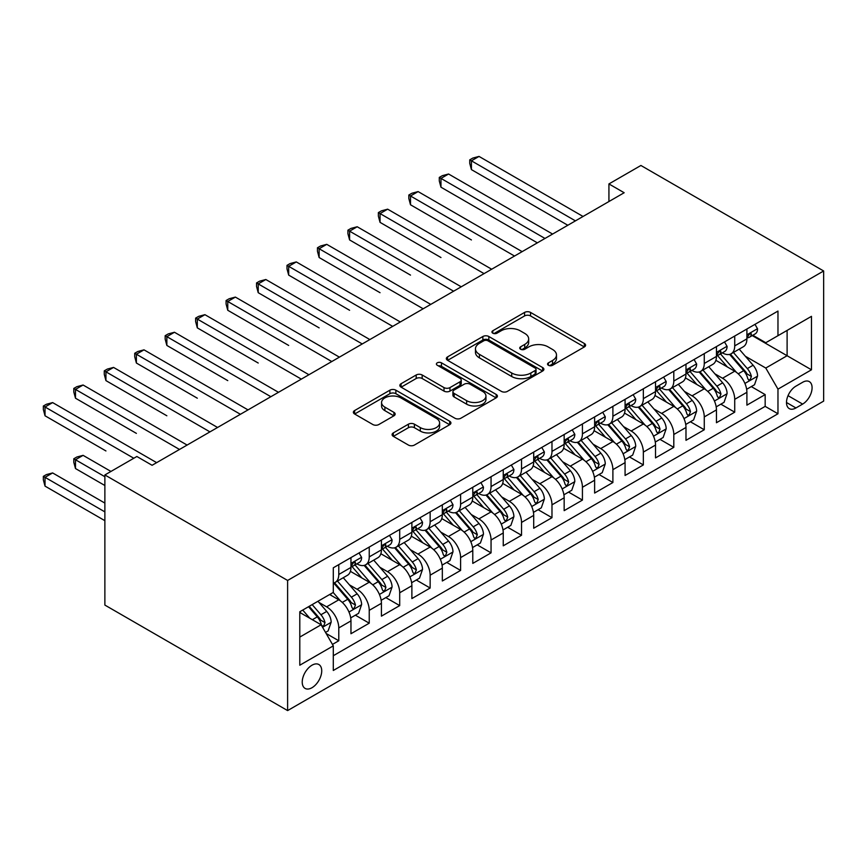 <?xml version="1.0" encoding="UTF-8"?>
<svg xmlns="http://www.w3.org/2000/svg" width="867" height="867" viewBox="0 0 867 867"><rect width="100%" height="100%" fill="white"/><g stroke="black" fill="none" stroke-linecap="round" stroke-linejoin="round"><path stroke-width="1.3" d="M548.41 365.278A2.959 1.712 0 0 0 552.593 365.278L584.358 346.941A4.227 2.438 0 0 0 585.593 345.218A4.227 2.438 0 0 0 584.358 343.495L530.55 312.423A4.227 2.438 0 0 0 524.568 312.423L492.803 330.76A2.959 1.712 0 0 0 491.936 331.963A2.959 1.712 0 0 0 492.803 333.177A2.959 1.712 0 0 0 496.986 333.177L501.093 330.804A13.525 7.814 0 0 1 520.233 330.804L524.719 333.394A13.525 7.814 0 0 1 528.675 338.91A13.525 7.814 0 0 1 524.719 344.437L520.601 346.811A2.959 1.712 0 0 0 519.734 348.025A2.959 1.712 0 0 0 520.601 349.228A2.959 1.712 0 0 0 524.795 349.228L528.903 346.854A13.525 7.814 0 0 1 548.031 346.854L552.517 349.444A13.525 7.814 0 0 1 556.484 354.971A13.525 7.814 0 0 1 552.517 360.488L548.41 362.861A2.959 1.712 0 0 0 547.543 364.075A2.959 1.712 0 0 0 548.41 365.278L548.41 362.861M311.979 687.726A13.785 7.955 120 0 0 320.985 675.577A13.785 7.955 120 0 0 318.872 664.534A13.785 7.955 120 0 0 311.979 665.217A13.785 7.955 120 0 0 302.973 677.355A13.785 7.955 120 0 0 305.086 688.409A13.785 7.955 120 0 0 311.979 687.726M393.325 432.893A4.227 2.438 0 0 0 392.09 434.616A4.227 2.438 0 0 0 393.325 436.35L408.422 445.064A4.227 2.438 0 0 0 414.404 445.064L449.68 424.7A4.227 2.438 0 0 0 450.916 422.966A4.227 2.438 0 0 0 449.68 421.243L395.861 390.183A4.227 2.438 0 0 0 389.89 390.183L354.614 410.546A4.227 2.438 0 0 0 353.368 412.269A4.227 2.438 0 0 0 354.614 413.993L372.843 424.527A4.227 2.438 0 0 0 378.825 424.527L393.921 415.813A4.227 2.438 0 0 0 395.157 414.079A4.227 2.438 0 0 0 393.921 412.356L384.883 407.132A11.314 6.524 0 0 1 381.567 402.516A11.314 6.524 0 0 1 388.546 396.49A11.314 6.524 0 0 1 400.879 397.899L436.296 418.349A11.314 6.524 0 0 1 439.612 422.966A11.314 6.524 0 0 1 432.633 429.002A11.314 6.524 0 0 1 420.311 427.594L414.404 424.18A4.227 2.438 0 0 0 408.422 424.18L393.325 432.893L393.325 436.35M823.65 270.981L640.908 165.478L608.927 183.934L624.164 192.734L152.083 465.286L136.856 456.486L104.874 474.953L287.616 580.457L823.65 270.981L823.65 401.107L287.616 710.582L287.616 580.457M501.397 391.385A4.227 2.438 0 0 0 507.379 391.385L542.655 371.022A4.227 2.438 0 0 0 543.891 369.288A4.227 2.438 0 0 0 542.655 367.565L488.836 336.504A4.227 2.438 0 0 0 482.865 336.504L447.589 356.868A4.227 2.438 0 0 0 446.342 358.591A4.227 2.438 0 0 0 447.589 360.314L501.397 391.385M438.453 365.917A2.959 1.712 0 0 1 441.455 366.34L441.455 362.818L496.162 394.409A4.227 2.438 0 0 1 497.409 396.132A4.227 2.438 0 0 1 496.162 397.855L460.886 418.23A4.227 2.438 0 0 1 454.915 418.23L401.096 387.159L401.096 383.702A4.227 2.438 0 0 0 399.86 385.436A4.227 2.438 0 0 0 401.096 387.159M401.096 383.702L416.193 374.988A4.227 2.438 0 0 1 422.175 374.988L444.002 387.592A4.227 2.438 0 0 0 449.973 387.592L459.987 381.805A4.227 2.438 0 0 0 461.233 380.082A4.227 2.438 0 0 0 459.987 378.359L437.271 365.235A2.959 1.712 0 0 1 436.404 364.032A2.959 1.712 0 0 1 438.236 362.449A2.959 1.712 0 0 1 441.455 362.818M332.462 644.419L338.78 640.767L326.144 633.474M318.948 602.424L326.599 606.835A17.232 9.949 60 0 1 338.78 627.936L350.962 620.902L350.962 633.734L369.234 623.189L355.383 615.191M349.412 584.835L357.052 589.246A17.232 9.949 60 0 1 369.234 610.346L381.415 603.313L381.415 616.155L399.698 605.599L385.837 597.601M379.865 567.256L387.506 571.667A17.232 9.949 60 0 1 399.698 592.768L411.879 585.734L411.879 598.566L430.151 588.021L416.29 580.023M410.319 549.667L417.97 554.078A17.232 9.949 60 0 1 430.151 575.179L442.333 568.145L442.333 580.988L460.605 570.432L446.743 562.434M440.772 532.089L448.423 536.5A17.232 9.949 60 0 1 460.605 557.6L472.786 550.567L472.786 563.398L491.058 552.853L477.208 544.855M471.236 514.499L478.877 518.91A17.232 9.949 60 0 1 491.058 540.011L503.25 532.977L503.25 545.82L521.522 535.264L507.661 527.266M501.69 496.91L509.341 501.332A17.232 9.949 60 0 1 521.522 522.433L533.704 515.399L533.704 528.231L551.976 517.686L538.114 509.688M532.143 479.332L539.794 483.743A17.232 9.949 60 0 1 551.976 504.843L564.157 497.81L564.157 510.652L582.429 500.096L568.579 492.098M562.607 461.743L570.248 466.164A17.232 9.949 60 0 1 582.429 487.265L594.621 480.231L594.621 493.063L612.893 482.518L599.032 474.52M593.061 444.164L600.712 448.575A17.232 9.949 60 0 1 612.893 469.676L625.074 462.642L625.074 475.484L643.347 464.929L629.485 456.931M623.514 426.575L631.165 430.997A17.232 9.949 60 0 1 643.347 452.097L655.528 445.064L655.528 457.895L673.8 447.35L659.95 439.352M653.978 408.996L661.619 413.407A17.232 9.949 60 0 1 673.8 434.508L685.981 427.474L685.981 440.317L704.264 429.761L690.403 421.763M684.431 391.407L692.072 395.829A17.232 9.949 60 0 1 704.264 416.929L716.445 409.896L716.445 422.728L734.717 412.183L734.717 399.34A17.232 9.949 -120 0 0 722.536 378.24L714.885 373.829M720.856 404.174L734.717 412.183M350.962 620.902A17.232 9.949 -120 0 0 338.78 599.801L329.644 594.524M381.415 603.313A17.232 9.949 -120 0 0 369.234 582.212L350.398 571.342M411.879 585.734A17.232 9.949 -120 0 0 399.698 564.634L380.862 553.753M442.333 568.145A17.232 9.949 -120 0 0 430.151 547.044L411.316 536.174M472.786 550.567A17.232 9.949 -120 0 0 460.605 529.466L441.769 518.585M503.25 532.977A17.232 9.949 -120 0 0 491.058 511.877L472.233 501.007M533.704 515.399A17.232 9.949 -120 0 0 521.522 494.298L502.687 483.418M564.157 497.81A17.232 9.949 -120 0 0 551.976 476.709L533.14 465.839M594.621 480.231A17.232 9.949 -120 0 0 582.429 459.131L563.593 448.25M625.074 462.642A17.232 9.949 -120 0 0 612.893 441.541L594.058 430.671M655.528 445.064A17.232 9.949 -120 0 0 643.347 423.963L624.511 413.082M685.981 427.474A17.232 9.949 -120 0 0 673.8 406.374L654.964 395.504M716.445 409.896A17.232 9.949 -120 0 0 704.264 388.795L685.429 377.914M802.636 382.282L795.939 386.151A13.352 7.705 120 0 0 787.214 397.92A13.352 7.705 120 0 0 789.263 408.617A13.352 7.705 120 0 0 795.939 407.956L802.636 404.087A13.352 7.705 120 0 0 811.36 392.328A13.352 7.705 120 0 0 809.312 381.621A13.352 7.705 120 0 0 802.636 382.282M299.798 637.082L321.115 624.771L333.296 645.872L333.296 670.484L777.97 413.765L777.97 389.142L765.778 368.042L745.338 356.239M333.296 645.872L299.798 665.217L299.798 611.755L333.296 592.41L333.296 567.798L777.97 311.069L777.97 335.692L811.469 316.347L811.469 369.797L777.97 389.142M356.89 563.832L357.052 563.929A17.232 9.949 60 0 0 365.668 564.785L377.849 557.752A17.232 9.949 -120 0 0 381.415 549.862L381.415 540.011M387.354 546.253L387.506 546.34A17.232 9.949 60 0 0 396.121 547.196L408.303 540.163A17.232 9.949 -120 0 0 411.879 532.273L411.879 522.433M417.807 528.664L417.97 528.762A17.232 9.949 60 0 0 426.586 529.618L438.767 522.584A17.232 9.949 -120 0 0 442.333 514.695L442.333 504.843M448.261 511.086L448.423 511.172A17.232 9.949 60 0 0 457.039 512.029L469.22 504.995A17.232 9.949 -120 0 0 472.786 497.105L472.786 487.265M478.725 493.496L478.877 493.594A17.232 9.949 60 0 0 487.492 494.45L499.674 487.417A17.232 9.949 -120 0 0 503.25 479.527L503.25 469.676M509.178 475.918L509.341 476.005A17.232 9.949 60 0 0 517.957 476.861L530.138 469.827A17.232 9.949 -120 0 0 533.704 461.938L533.704 452.097M539.632 458.329L539.794 458.426A17.232 9.949 60 0 0 548.41 459.282L560.591 452.249A17.232 9.949 -120 0 0 564.157 444.359L564.157 434.508M570.096 440.75L570.248 440.837A17.232 9.949 60 0 0 578.863 441.693L591.045 434.66A17.232 9.949 -120 0 0 594.621 426.77L594.621 416.929M600.549 423.161L600.712 423.259A17.232 9.949 60 0 0 609.317 424.115L621.509 417.081A17.232 9.949 -120 0 0 625.074 409.191L625.074 399.34M631.003 405.583L631.165 405.669A17.232 9.949 60 0 0 639.781 406.525L651.962 399.492A17.232 9.949 -120 0 0 655.528 391.602L655.528 381.762M661.456 387.993L661.619 388.091A17.232 9.949 60 0 0 670.234 388.947L682.416 381.913A17.232 9.949 -120 0 0 685.981 374.024L685.981 364.173M691.92 370.415L692.072 370.502A17.232 9.949 60 0 0 700.688 371.358L712.869 364.324A17.232 9.949 -120 0 0 716.445 356.435L716.445 346.594M333.296 655.723L765.171 406.374L765.171 394.593L746.899 405.149L746.899 392.307A17.232 9.949 -120 0 0 734.717 371.206L715.882 360.336M722.374 352.826L722.536 352.923A17.232 9.949 -120 0 0 731.152 353.779A17.232 9.949 -120 0 0 734.717 345.89L734.717 336.038M731.152 353.779L743.333 346.746A17.232 9.949 -120 0 0 746.899 338.856L746.899 329.005M338.78 564.634L338.78 574.474A17.232 9.949 60 0 1 335.215 582.364A17.232 9.949 60 0 1 333.296 583.058M335.215 582.364L347.396 575.33A17.232 9.949 -120 0 0 350.962 567.441L350.962 557.6M369.234 547.044L369.234 556.896A17.232 9.949 60 0 1 365.668 564.785M399.698 529.466L399.698 539.307A17.232 9.949 60 0 1 396.121 547.196M430.151 511.877L430.151 521.728A17.232 9.949 60 0 1 426.586 529.618M460.605 494.298L460.605 504.139A17.232 9.949 60 0 1 457.039 512.029M491.058 476.709L491.058 486.56A17.232 9.949 60 0 1 487.492 494.45M521.522 459.131L521.522 468.971A17.232 9.949 60 0 1 517.957 476.861M551.976 441.541L551.976 451.393A17.232 9.949 60 0 1 548.41 459.282M582.429 423.963L582.429 433.803A17.232 9.949 60 0 1 578.863 441.693M612.893 406.374L612.893 416.225A17.232 9.949 60 0 1 609.317 424.115M643.347 388.795L643.347 398.636A17.232 9.949 60 0 1 639.781 406.525M673.8 371.206L673.8 381.057A17.232 9.949 60 0 1 670.234 388.947M704.264 353.628L704.264 363.468A17.232 9.949 60 0 1 700.688 371.358M704.264 416.929L704.264 429.761M673.8 434.508L673.8 447.35M643.347 452.097L643.347 464.929M612.893 469.676L612.893 482.518M582.429 487.265L582.429 500.096M551.976 504.843L551.976 517.686M521.522 522.433L521.522 535.264M491.058 540.011L491.058 552.853M460.605 557.6L460.605 570.432M430.151 575.179L430.151 588.021M399.698 592.768L399.698 605.599M369.234 610.346L369.234 623.189M338.78 627.936L338.78 640.767M321.115 624.771L299.798 612.46M765.778 368.042L787.106 355.73L787.106 330.414L811.469 316.347M752.22 335.594L811.469 369.797M752.827 335.247L765.778 342.725L777.97 335.692M104.874 474.953L104.874 605.079L287.616 710.582M608.927 183.934L608.927 201.523M751.321 386.595L765.171 394.593M765.171 406.374L777.97 413.765M549.591 365.701L552.517 364.01A13.525 7.814 0 0 0 556.484 358.483L556.484 354.971M528.675 338.91L528.675 342.432A13.525 7.814 0 0 1 524.719 347.96L521.782 349.65M584.304 346.973L530.55 315.935A4.227 2.438 0 0 0 524.568 315.935L493.984 333.589M542.601 371.054L488.836 340.016A4.227 2.438 0 0 0 482.865 340.016L447.643 360.347M535.177 370.502A2.959 1.712 0 0 0 536.044 369.288A2.959 1.712 0 0 0 535.177 368.085L487.948 340.818A2.959 1.712 0 0 0 483.753 340.818L479.429 343.321A13.525 7.814 0 0 0 475.463 348.837A13.525 7.814 0 0 0 479.429 354.365L511.714 373.005A13.525 7.814 0 0 0 530.842 373.005L535.177 370.502L535.177 374.013A2.959 1.712 0 0 0 536.044 372.81L536.044 369.288M475.463 348.837L475.463 352.36A13.525 7.814 0 0 0 479.429 357.876L479.429 354.365M535.177 374.013L530.842 376.516A13.525 7.814 0 0 1 511.714 376.516L479.429 357.876M401.15 387.191L416.193 378.511L416.193 374.988M461.233 380.082L461.233 383.593A4.227 2.438 0 0 1 459.987 385.327L449.973 391.104A4.227 2.438 0 0 1 444.002 391.104L422.175 378.511A4.227 2.438 0 0 0 416.193 378.511M441.455 366.34L496.108 397.888M466.641 400.662A11.314 6.524 0 0 0 478.963 402.082A11.314 6.524 0 0 0 485.953 396.046A11.314 6.524 0 0 0 482.637 391.429L470.152 384.222A4.227 2.438 0 0 0 464.181 384.222L454.167 390.009A4.227 2.438 0 0 0 452.921 391.732A4.227 2.438 0 0 0 454.167 393.455L466.641 400.662L466.641 404.185A11.314 6.524 0 0 0 478.963 405.593A11.314 6.524 0 0 0 485.953 399.568L485.953 396.046M452.921 391.732L452.921 395.244A4.227 2.438 0 0 0 454.167 396.978L454.167 393.455M466.641 404.185L454.167 396.978M439.612 422.966L439.612 426.488A11.314 6.524 0 0 1 432.633 432.525A11.314 6.524 0 0 1 420.311 431.105L414.404 427.691A4.227 2.438 0 0 0 408.422 427.691L393.38 436.383M381.567 402.516L381.567 406.038A11.314 6.524 0 0 0 384.883 410.655L384.883 407.132M393.867 415.846L384.883 410.655M449.626 424.732L395.861 393.694A4.227 2.438 0 0 0 389.89 393.694L354.668 414.025M746.639 389.294L754.518 384.753L757.563 375.953A11.412 6.589 -120 0 0 753.109 365.235L739.193 349.13M736.408 372.322L720.51 353.909M727.359 366.958L718.125 356.272A27.354 15.79 -120 0 0 717.28 355.318M471.42 239.942L410.503 204.775L410.503 195.985L418.122 191.585L522.129 251.636M729.591 354.397L743.669 370.686A11.412 6.589 60 0 1 747.744 378.554L748.568 379.909L750.118 379.692L751.396 376.441A11.412 6.589 -120 0 0 747.321 368.583L733.406 352.468M730.426 354.126L745.544 371.64A5.82 3.36 60 0 1 747.018 373.915L751.396 376.441M754.973 324.345L757.563 328.831A11.412 6.589 60 0 1 755.2 333.882L749.413 337.22A11.412 6.589 -120 0 0 751.396 334.597L751.158 333.578M575.428 220.868L471.42 160.818L479.028 156.418L583.047 216.468M747.278 337.751L747.321 337.751A11.412 6.589 -120 0 0 749.413 337.22M749.922 333.741L751.396 334.597C750.681 332.874 749.456 333.578 747.744 336.699A11.412 6.589 60 0 1 746.899 338.325M567.809 225.257L471.42 169.607L471.42 160.818L469.741 159.853L472.786 158.087L479.028 156.418M471.42 169.607L469.741 163.364L469.741 159.853M716.185 406.872L724.053 402.331L727.099 393.542A11.412 6.589 -120 0 0 722.655 382.824L708.74 366.708M705.955 389.912L690.045 371.488M696.905 384.547L687.672 373.861A27.354 15.79 -120 0 0 686.827 372.908M440.967 257.532L380.049 222.364L380.049 213.564L387.657 209.175L491.676 269.225M699.138 371.976L713.216 388.275A11.412 6.589 60 0 1 717.28 396.132L718.114 397.487L719.653 397.27L720.943 394.03A11.412 6.589 -120 0 0 716.868 386.162L702.953 370.057M699.972 371.715L715.091 389.218A5.82 3.36 60 0 1 716.554 391.494L720.943 394.03M685.732 424.462L693.6 419.921L696.645 411.121A11.412 6.589 -120 0 0 692.202 400.402L678.287 384.298M675.491 407.49L659.592 389.077M666.441 402.125L657.219 391.44A27.354 15.79 -120 0 0 656.362 390.486M410.503 275.11L349.596 239.942L349.596 231.153L357.204 226.753L461.211 286.804M668.685 389.565L682.763 405.854A11.412 6.589 60 0 1 686.827 413.722L687.661 415.076L689.2 414.86L690.479 411.608A11.412 6.589 -120 0 0 686.415 403.751L672.499 387.636M669.508 389.294L684.637 406.807A5.82 3.36 60 0 1 686.1 409.083L690.479 411.608M655.268 442.04L663.147 437.499L666.192 428.71A11.412 6.589 -120 0 0 661.738 417.992L647.822 401.876M645.037 425.079L629.139 406.656M635.988 419.715L626.754 409.029A27.354 15.79 -120 0 0 625.909 408.075M380.049 292.699L319.132 257.532L319.132 248.731L326.751 244.342L430.758 304.393M638.231 407.143L652.298 423.443A11.412 6.589 60 0 1 656.373 431.3L657.197 432.655L658.747 432.438L660.025 429.198A11.412 6.589 -120 0 0 655.961 421.329L642.035 405.225M639.055 406.883L654.173 424.386A5.82 3.36 60 0 1 655.647 426.662L660.025 429.198M624.814 459.629L632.682 455.088L635.728 446.288A11.412 6.589 -120 0 0 631.284 435.57L617.369 419.465M614.584 442.658L598.674 424.245M605.534 437.293L596.301 426.607A27.354 15.79 -120 0 0 595.456 425.654M349.596 310.278L288.678 275.11L288.678 266.321L296.297 261.921L400.305 321.971M607.767 424.732L621.845 441.021A11.412 6.589 60 0 1 625.909 448.889L626.743 450.244L628.282 450.027L629.572 446.776A11.412 6.589 -120 0 0 625.497 438.919L611.582 422.803M608.601 424.462L623.72 441.975A5.82 3.36 60 0 1 625.183 444.251L629.572 446.776M724.509 341.934L727.099 346.41A11.412 6.589 60 0 1 724.736 351.46L718.949 354.809A11.412 6.589 -120 0 0 720.943 352.175L720.694 351.168M544.975 238.447L440.967 178.396L448.575 174.007L552.582 234.057M716.825 355.34L716.868 355.34A11.412 6.589 -120 0 0 718.949 354.809M719.469 351.33L720.943 352.175C720.217 350.452 719.003 351.157 717.28 354.289A11.412 6.589 60 0 1 716.445 355.914M537.356 242.847L440.967 187.196L440.967 178.396L439.287 177.432L442.333 175.676L448.575 174.007M440.967 187.196L439.287 180.954L439.287 177.432M694.055 359.512L696.645 363.999A11.412 6.589 60 0 1 694.283 369.049L688.496 372.387A11.412 6.589 -120 0 0 690.479 369.765L690.24 368.746M514.51 256.036L408.834 195.021L411.879 193.254L418.122 191.585M686.371 372.929L686.415 372.918A11.412 6.589 -120 0 0 688.496 372.387M689.005 368.908L690.479 369.765C689.764 368.042 688.55 368.746 686.827 371.867A11.412 6.589 60 0 1 685.981 373.493M410.503 204.775L408.834 198.532L408.834 195.021M663.602 377.102L666.192 381.578A11.412 6.589 60 0 1 663.829 386.628L658.042 389.977A11.412 6.589 -120 0 0 660.025 387.343L659.787 386.335M484.057 273.614L378.37 212.599L381.415 210.844L387.657 209.175M655.907 390.508L655.961 390.508A11.412 6.589 -120 0 0 658.042 389.977M658.552 386.498L660.025 387.343C659.31 385.62 658.086 386.324 656.373 389.456A11.412 6.589 60 0 1 655.528 391.082M380.049 222.364L378.37 216.121L378.37 212.599M633.148 394.68L635.728 399.167A11.412 6.589 60 0 1 633.365 404.217L627.578 407.555A11.412 6.589 -120 0 0 629.572 404.932L629.334 403.914M453.604 291.204L347.916 230.189L350.962 228.422L357.204 226.753M625.454 408.097L625.497 408.097A11.412 6.589 -120 0 0 627.578 407.555M628.098 404.076L629.572 404.932C628.846 403.209 627.632 403.914 625.909 407.035A11.412 6.589 60 0 1 625.074 408.66M349.596 239.942L347.916 233.7L347.916 230.189M594.361 477.208L602.229 472.667L605.274 463.878A11.412 6.589 -120 0 0 600.831 453.159L586.916 437.044M584.13 460.247L568.221 441.823M575.07 454.882L565.848 444.197A27.354 15.79 -120 0 0 564.991 443.243M319.132 327.867L258.225 292.699L258.225 283.899L265.833 279.51L369.841 339.561M577.314 442.311L591.392 458.61A11.412 6.589 60 0 1 595.456 466.468L596.29 467.822L597.829 467.606L599.108 464.365A11.412 6.589 -120 0 0 595.044 456.497L581.128 440.393M578.137 442.051L593.266 459.553A5.82 3.36 60 0 1 594.729 461.829L599.108 464.365M602.684 412.269L605.274 416.745A11.412 6.589 60 0 1 602.912 421.796L597.125 425.144A11.412 6.589 -120 0 0 599.108 422.511L598.869 421.503M423.139 308.782L317.463 247.767L320.508 246.011L326.751 244.342M595 425.675L595.044 425.675A11.412 6.589 -120 0 0 597.125 425.144M597.634 421.665L599.108 422.511C598.393 420.788 597.179 421.492 595.456 424.624A11.412 6.589 60 0 1 594.621 426.25M319.132 257.532L317.463 251.289L317.463 247.767M563.908 494.797L571.776 490.256L574.821 481.456A11.412 6.589 -120 0 0 570.378 470.738L556.462 454.633M553.666 477.825L537.768 459.412M544.617 472.461L535.383 461.775A27.354 15.79 -120 0 0 534.538 460.821M288.678 345.445L227.761 310.278L227.761 301.488L235.38 297.088L339.387 357.139M546.86 459.9L560.927 476.189A11.412 6.589 60 0 1 565.002 484.057L565.826 485.412L567.376 485.195L568.654 481.944A11.412 6.589 -120 0 0 564.59 474.086L550.675 457.971M547.684 459.629L562.813 477.143A5.82 3.36 60 0 1 564.276 479.418L568.654 481.944M572.231 429.848L574.821 434.334A11.412 6.589 60 0 1 572.458 439.385L566.671 442.723A11.412 6.589 -120 0 0 568.654 440.1L568.416 439.081M392.686 326.371L286.999 265.356L290.044 263.59L296.297 261.921M564.536 443.265L564.59 443.265A11.412 6.589 -120 0 0 566.671 442.723M567.181 439.244L568.654 440.1C567.939 438.377 566.715 439.081 565.002 442.203A11.412 6.589 60 0 1 564.157 443.828M288.678 275.11L286.999 268.868L286.999 265.356M533.443 512.375L541.311 507.834L544.357 499.045A11.412 6.589 -120 0 0 539.913 488.327L525.998 472.212M523.213 495.415L507.303 477.002M514.164 490.05L504.93 479.364A27.354 15.79 -120 0 0 504.085 478.411M258.225 363.035L197.308 327.867L197.308 319.067L204.926 314.678L308.934 374.728M516.396 477.479L530.474 493.778A11.412 6.589 60 0 1 534.549 501.635L535.372 502.99L536.911 502.773L538.201 499.533A11.412 6.589 -120 0 0 534.126 491.665L520.211 475.56M517.231 477.218L532.349 494.721A5.82 3.36 60 0 1 533.812 496.997L538.201 499.533M541.777 447.437L544.357 451.913A11.412 6.589 60 0 1 541.994 456.963L536.207 460.312A11.412 6.589 -120 0 0 538.201 457.678L537.963 456.671M362.233 343.95L256.545 282.935L259.591 281.179L265.833 279.51M534.083 460.843L534.126 460.843A11.412 6.589 -120 0 0 536.207 460.312M536.727 456.833L538.201 457.678C537.486 455.955 536.261 456.66 534.549 459.792A11.412 6.589 60 0 1 533.704 461.417M258.225 292.699L256.545 286.457L256.545 282.935M502.99 529.965L510.858 525.424L513.903 516.624A11.412 6.589 -120 0 0 509.46 505.905L495.545 489.801M492.759 512.993L476.85 494.58M483.71 507.628L474.477 496.943A27.354 15.79 -120 0 0 473.631 495.989M227.761 380.613L166.854 345.445L166.854 336.656L174.462 332.256L278.48 392.307M485.943 495.068L500.021 511.357A11.412 6.589 60 0 1 504.085 519.225L504.919 520.579L506.458 520.363L507.737 517.111A11.412 6.589 -120 0 0 503.673 509.254L489.757 493.139M486.766 494.797L501.895 512.31A5.82 3.36 60 0 1 503.359 514.586L507.737 517.111M511.313 465.015L513.903 469.502A11.412 6.589 60 0 1 511.541 474.552L505.754 477.89A11.412 6.589 -120 0 0 507.737 475.268L507.498 474.249M331.779 361.539L226.092 300.524L229.137 298.757L235.38 297.088M503.629 478.432L503.673 478.432A11.412 6.589 -120 0 0 505.754 477.89M506.274 474.412L507.737 475.268C507.022 473.545 505.808 474.249 504.085 477.37A11.412 6.589 60 0 1 503.25 478.996M227.761 310.278L226.092 304.035L226.092 300.524M472.537 547.554L480.405 543.002L483.45 534.213A11.412 6.589 -120 0 0 479.007 523.495L465.091 507.379M462.295 530.582L446.397 512.169M453.246 525.218L444.012 514.532A27.354 15.79 -120 0 0 443.167 513.578M197.308 398.202L136.39 363.035L136.39 354.235L144.009 349.845L248.016 409.896M455.489 512.646L469.556 528.946A11.412 6.589 60 0 1 473.631 536.814L474.466 538.158L476.005 537.941L477.283 534.701A11.412 6.589 -120 0 0 473.219 526.833L459.304 510.728M456.313 512.386L471.442 529.889A5.82 3.36 60 0 1 472.905 532.165L477.283 534.701M480.86 482.605L483.45 487.081A11.412 6.589 60 0 1 481.087 492.131L475.3 495.48A11.412 6.589 -120 0 0 477.283 492.846L477.045 491.838M301.315 379.117L195.639 318.102L198.684 316.347L204.926 314.678M473.165 496.011L473.219 496.011A11.412 6.589 -120 0 0 475.3 495.48M475.81 492.001L477.283 492.846C476.568 491.134 475.354 491.827 473.631 494.959A11.412 6.589 60 0 1 472.786 496.585M197.308 327.867L195.639 321.624L195.639 318.102M442.072 565.132L449.951 560.591L452.986 551.791A11.412 6.589 -120 0 0 448.542 541.084L434.627 524.968M431.842 548.161L415.943 529.748M422.793 542.796L413.559 532.11A27.354 15.79 -120 0 0 412.714 531.157M166.854 415.781L105.937 380.613L105.937 371.824L113.555 367.424L217.563 427.474M425.025 530.236L439.103 546.524A11.412 6.589 60 0 1 443.178 554.392L444.002 555.747L445.551 555.53L446.83 552.279A11.412 6.589 -120 0 0 442.755 544.422L428.84 528.306M425.86 529.965L440.978 547.478A5.82 3.36 60 0 1 442.452 549.754L446.83 552.279M450.406 500.183L452.986 504.67A11.412 6.589 60 0 1 450.623 509.72L444.847 513.058A11.412 6.589 -120 0 0 446.83 510.435L446.592 509.417M270.862 396.707L165.174 335.692L168.22 333.925L174.462 332.256M442.712 513.6L442.755 513.6A11.412 6.589 -120 0 0 444.847 513.058M445.356 509.579L446.83 510.435C446.115 508.712 444.89 509.417 443.178 512.538A11.412 6.589 60 0 1 442.333 514.164M166.854 345.445L165.174 339.203L165.174 335.692M411.619 582.722L419.487 578.17L422.532 569.381A11.412 6.589 -120 0 0 418.089 558.662L404.174 542.547M401.388 565.75L385.479 547.337M392.339 560.385L383.106 549.7A27.354 15.79 -120 0 0 382.26 548.746M136.39 433.37L75.483 398.202L75.483 389.402L83.091 385.013L187.109 445.064M394.572 547.814L408.65 564.114A11.412 6.589 60 0 1 412.714 571.982L413.548 573.325L415.087 573.109L416.377 569.868A11.412 6.589 -120 0 0 412.302 562L398.387 545.896M395.395 547.554L410.524 565.056A5.82 3.36 60 0 1 411.988 567.332L416.377 569.868M419.942 517.772L422.532 522.259A11.412 6.589 60 0 1 420.17 527.309L414.383 530.647A11.412 6.589 -120 0 0 416.377 528.014L416.127 527.006M240.408 414.285L134.721 353.27L137.766 351.514L144.009 349.845M412.258 531.178L412.302 531.178A11.412 6.589 -120 0 0 414.383 530.647M414.903 527.169L416.377 528.014C415.651 526.302 414.437 526.995 412.714 530.127A11.412 6.589 60 0 1 411.879 531.753M136.39 363.035L134.721 356.792L134.721 353.27M381.166 600.3L389.034 595.759L392.079 586.959A11.412 6.589 -120 0 0 387.636 576.252L373.72 560.136M370.924 583.328L355.026 564.916M361.875 577.964L352.652 567.278A27.354 15.79 -120 0 0 351.796 566.324M105.937 450.948L45.03 415.781L45.03 406.991L52.638 402.591L156.645 462.642M364.118 565.403L378.196 581.703A11.412 6.589 60 0 1 382.26 589.56L383.095 590.915L384.634 590.698L385.913 587.447A11.412 6.589 -120 0 0 381.848 579.589L367.933 563.474M364.942 565.132L380.071 582.646A5.82 3.36 60 0 1 381.534 584.922L385.913 587.447M389.489 535.351L392.079 539.838A11.412 6.589 60 0 1 389.716 544.888L383.929 548.226A11.412 6.589 -120 0 0 385.913 545.603L385.674 544.584M209.944 431.874L104.268 370.859L107.313 369.093L113.555 367.424M381.805 548.768L381.848 548.768A11.412 6.589 -120 0 0 383.929 548.226M384.439 544.747L385.913 545.603C385.197 543.88 383.983 544.584 382.26 547.706A11.412 6.589 60 0 1 381.415 549.331M105.937 380.613L104.268 374.371L104.268 370.859M350.702 617.889L358.58 613.337L361.626 604.548A11.412 6.589 -120 0 0 357.171 593.83L343.256 577.715M340.471 600.918L333.188 592.475M331.422 595.553L330.24 594.177M110.965 471.442L83.091 455.348L75.483 459.748L75.483 468.538L104.874 485.509M333.654 582.982L347.732 599.281A11.412 6.589 60 0 1 351.807 607.149L352.631 608.493L354.18 608.276L355.459 605.036A11.412 6.589 -120 0 0 351.384 597.168L337.469 581.063M334.489 582.722L349.607 600.235A5.82 3.36 60 0 1 351.081 602.5L355.459 605.036M75.483 468.538L73.803 462.295L73.803 458.773L104.874 476.709M73.803 458.773L76.849 457.017L83.091 455.348M359.036 552.94L361.626 557.427A11.412 6.589 60 0 1 359.263 562.477L353.476 565.815A11.412 6.589 -120 0 0 355.459 563.182L355.221 562.174M179.491 449.453L73.803 388.438L76.849 386.682L83.091 385.013M351.341 566.346L351.384 566.346A11.412 6.589 -120 0 0 353.476 565.815M353.985 562.336L355.459 563.182C354.744 561.469 353.519 562.163 351.807 565.295A11.412 6.589 60 0 1 350.962 566.92M75.483 398.202L73.803 391.96L73.803 388.438M325.526 632.422L328.116 630.927L331.161 622.127A11.412 6.589 -120 0 0 326.718 611.419L317.961 601.275M309.779 618.225L302.735 610.065M300.968 613.132L299.798 611.777M104.874 503.088L52.638 472.938L45.03 477.327L45.03 486.116L104.874 520.677M308.522 606.727L317.279 616.87A11.412 6.589 60 0 1 321.343 624.728L322.177 626.082L323.716 625.866L325.006 622.614A11.412 6.589 -120 0 0 320.931 614.757L312.174 604.613M309.226 606.315L319.154 617.813A5.82 3.36 60 0 1 320.617 620.089L325.006 622.614M45.03 486.116L43.35 479.874L43.35 476.362L104.874 511.877M43.35 476.362L46.395 474.607L52.638 472.938M133.811 458.253L43.35 406.027L46.395 404.271L52.638 402.591M45.03 415.781L43.35 409.538L43.35 406.027M326.599 606.835L338.78 599.801M357.052 589.246L369.234 582.212M387.506 571.667L399.698 564.634M417.97 554.078L430.151 547.044M448.423 536.5L460.605 529.466M478.877 518.91L491.058 511.877M509.341 501.332L521.522 494.298M539.794 483.743L551.976 476.709M570.248 466.164L582.429 459.131M600.712 448.575L612.893 441.541M631.165 430.997L643.347 423.963M661.619 413.407L673.8 406.374M692.072 395.829L704.264 388.795M722.536 378.24L734.717 371.206M734.717 345.89L746.899 338.856M338.78 574.474L350.962 567.441M369.234 556.896L381.415 549.862M399.698 539.307L411.879 532.273M430.151 521.728L442.333 514.695M460.605 504.139L472.786 497.105M491.058 486.56L503.25 479.527M521.522 468.971L533.704 461.938M551.976 451.393L564.157 444.359M582.429 433.803L594.621 426.77M612.893 416.225L625.074 409.191M643.347 398.636L655.528 391.602M673.8 381.057L685.981 374.024M704.264 363.468L716.445 356.435M734.717 399.34L746.899 392.307M788.027 395.655L802.636 404.087M786.488 402.505L795.939 407.956M552.517 364.01L552.517 360.488M520.601 349.228L520.601 346.811M524.719 347.96L524.719 344.437M492.803 333.177L492.803 330.76M524.568 315.935L524.568 312.423M530.55 315.935L530.55 312.423M584.358 346.941L584.358 343.495M447.589 360.314L447.589 356.868M482.865 340.016L482.865 336.504M488.836 340.016L488.836 336.504M542.655 371.022L542.655 367.565M511.714 376.516L511.714 373.005M530.842 376.516L530.842 373.005M422.175 378.511L422.175 374.988M444.002 391.104L444.002 387.592M449.973 391.104L449.973 387.592M459.987 385.327L459.987 381.805M496.162 397.855L496.162 394.409M408.422 427.691L408.422 424.18M414.404 427.691L414.404 424.18M420.311 431.105L420.311 427.594M393.921 415.813L393.921 412.356M354.614 413.993L354.614 410.546M389.89 393.694L389.89 390.183M395.861 393.694L395.861 390.183M449.68 424.7L449.68 421.243M744.905 383.442L757.487 376.18M747.321 368.583L753.109 365.235M738.229 373.829L743.669 370.686M757.487 328.701L746.899 334.814M714.441 401.02L727.023 393.759M716.868 386.162L722.655 382.824M707.775 391.418L713.216 388.275M683.987 418.609L696.569 411.348M686.415 403.751L692.202 400.402M677.311 408.996L682.763 405.854M653.534 436.188L666.116 428.927M655.961 421.329L661.738 417.992M646.858 426.586L652.298 423.443M623.08 453.777L635.652 446.516M625.497 438.919L631.284 435.57M616.404 444.164L621.845 441.021M727.023 346.28L716.445 352.392M696.569 363.869L685.981 369.981M666.116 381.447L655.528 387.56M635.652 399.037L625.074 405.149M592.616 471.355L605.199 464.094M595.044 456.497L600.831 453.159M585.94 461.753L591.392 458.61M605.199 416.615L594.621 422.728M562.163 488.945L574.745 481.684M564.59 474.086L570.378 470.738M555.487 479.332L560.927 476.189M574.745 434.204L564.157 440.317M531.709 506.523L544.281 499.262M534.126 491.665L539.913 488.327M525.034 496.921L530.474 493.778M544.281 451.783L533.704 457.895M501.245 524.112L513.828 516.851M503.673 509.254L509.46 505.905M494.569 514.499L500.021 511.357M513.828 469.372L503.25 475.484M470.792 541.691L483.374 534.43M473.219 526.833L479.007 523.495M464.116 532.089L469.556 528.946M483.374 486.951L472.786 493.063M440.338 559.28L452.921 552.019M442.755 544.422L448.542 541.084M433.663 549.678L439.103 546.524M452.921 504.54L442.333 510.652M409.874 576.858L422.457 569.597M412.302 562L418.089 558.662M403.209 567.256L408.65 564.114M422.457 522.118L411.879 528.231M379.421 594.448L392.003 587.187M381.848 579.589L387.636 576.252M372.745 584.846L378.196 581.703M392.003 539.707L381.415 545.82M348.967 612.037L361.55 604.765M351.384 597.168L357.171 593.83M342.292 602.424L347.732 599.281M361.55 557.286L350.962 563.398M322.557 627.274L331.086 622.354M320.931 614.757L326.718 611.419M312.348 619.71L317.279 616.87"/></g></svg>
